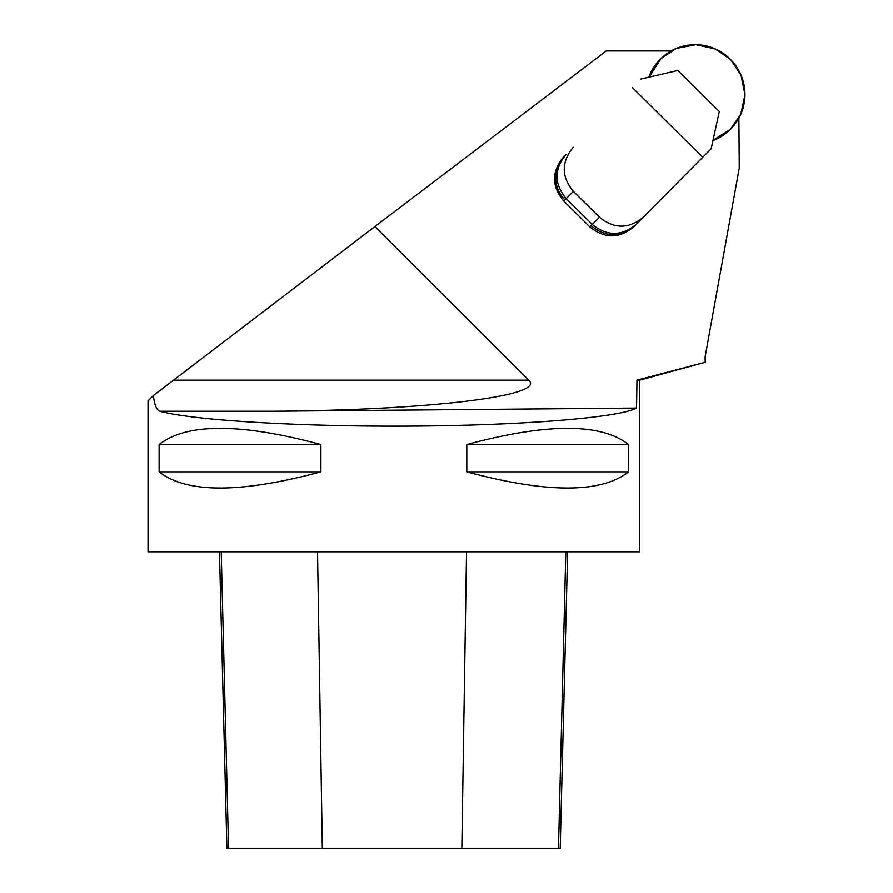 <?xml version="1.0" encoding="UTF-8"?>
<svg xmlns="http://www.w3.org/2000/svg" width="893" height="893" viewBox="0 0 893 893"><rect width="100%" height="100%" fill="white"/><g stroke="black" fill="none" stroke-linecap="round" stroke-linejoin="round"><path stroke-width="1.34" d="M730.329 129.34L730.34 129.329A49.539 49.059 45 0 0 730.686 59.608L730.675 59.597A49.539 49.059 45 0 0 660.954 58.581L660.943 58.592A49.539 49.059 45 0 0 660.597 58.927A49.539 49.059 45 0 0 649.144 77.099L660.943 58.592L676.28 48.423L695.881 44.65L715.449 48.992L730.675 59.597L740.989 75.045L744.952 94.68L740.799 114.204L730.329 129.34L712.994 140.279A49.539 49.059 45 0 0 730.329 129.34L729.882 129.786A49.539 49.059 45 0 0 730.228 129.44L730.686 128.983M374.948 226.521L153.373 395.554L148.048 400.812L148.048 551.841L639.634 551.841L639.634 380.172L705.18 362.29L636.977 380.172L636.542 408.079L273.001 411.26C429.522 410.177 547.197 395.867 528.645 380.172L374.948 226.521L606.224 50.934L671.134 50.934M712.927 140.592A49.539 49.059 45 0 0 729.871 129.798M660.597 58.927L660.139 59.396A49.539 49.059 45 0 0 648.82 77.178M738.891 118.077L739.259 168.007L705.124 356.82L705.18 362.29M635.057 225.561L635.169 225.449C620.602 237.616 605.889 237.694 591.032 225.672L589.815 226.878C604.673 238.911 619.385 238.833 633.952 226.666L636.285 224.333C621.64 236.344 606.961 236.377 592.26 224.433L566.195 198.637L563.751 201.07C551.584 186.313 551.517 171.601 563.539 156.934L565.983 154.489C554.006 169.268 554.084 183.98 566.195 198.637L573.395 191.392C561.284 176.736 561.206 162.024 573.183 147.256M589.815 226.878L563.751 201.07M153.373 395.554C154.467 404.909 156.632 410.155 159.869 411.26C193.535 420.503 302.102 426.887 412.577 426.117C523.097 425.403 619.307 417.656 636.542 408.079M739.259 168.007L739.27 157.458M636.977 380.172L639.634 380.172M159.121 444.547C186.615 422.969 240.53 422.969 320.888 444.547L320.888 471.861C240.53 493.438 186.615 493.438 159.121 471.861L159.121 444.547L320.888 444.547M628.56 444.547L628.56 471.861C601.067 493.438 547.141 493.438 466.793 471.861L466.793 444.547C547.141 422.969 601.067 422.969 628.56 444.547L466.793 444.547M320.888 471.861L159.121 471.861M628.56 471.861L466.793 471.861M640.716 79.042L677.854 70.469L719.311 111.536L711.129 148.774L702.746 157.246L632.333 87.514M573.395 191.392L599.46 217.2C614.194 229.155 628.884 229.099 643.54 217.044L702.746 157.246M643.485 217.088L636.285 224.333M219.466 551.841L226.911 848.35L560.201 848.35L567.647 551.841M159.869 411.26L273.001 411.26M173.644 380.172L528.645 380.172M565.983 154.489L563.539 156.934M599.46 217.2L591.032 225.672M564.756 155.717C557.879 162.995 554.955 171.623 555.959 181.58C556.931 188.68 559.933 194.774 564.968 199.865M466.537 551.841L461.837 848.35M565.827 551.841L558.493 848.35M317.528 551.841L322.317 848.35M221.218 551.841L228.563 848.35M636.341 224.277L643.54 217.044"/></g></svg>

